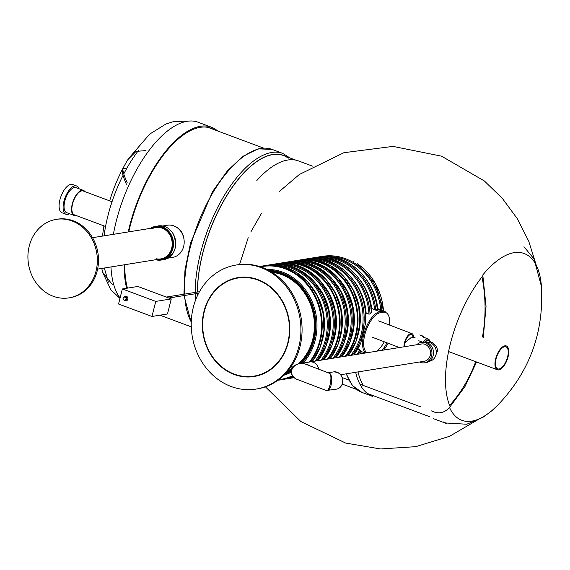 <?xml version="1.0" encoding="UTF-8"?>
<svg xmlns="http://www.w3.org/2000/svg" width="570" height="570" viewBox="0 0 570 570"><rect width="100%" height="100%" fill="white"/><g stroke="black" fill="none" stroke-linecap="round" stroke-linejoin="round"><path stroke-width="0.85" d="M138.574 150.366A88.656 39.259 110.5 0 0 123.768 173.936M123.042 175.353A88.656 39.259 110.5 0 0 107.873 215.98A88.656 39.259 110.5 0 0 104.089 235.83M217.605 130.95A97.734 43.277 110.5 0 0 211.356 127.181L197.989 122.194A97.734 43.277 110.5 0 0 113.387 234.334M110.958 266.945A97.734 43.277 110.5 0 0 120.085 297.968M211.356 127.181A97.734 43.277 110.5 0 0 128.229 231.94M124.182 264.815A97.734 43.277 110.5 0 0 126.697 288.256M213.693 129.497A96.622 42.786 110.5 0 0 210.964 128.222A96.622 42.786 110.5 0 0 128.77 231.855M124.78 264.715A96.622 42.786 110.5 0 0 127.452 288.135M184.188 242.407C184.138 233.622 180.419 228.029 173.038 225.627M483.31 337.355L486.046 306.339L482.79 274.954A89.027 39.423 110.5 0 1 525.625 254.156A88.656 39.259 -69.5 0 1 529.587 256.593A88.656 39.259 -69.5 0 1 541.393 285.94C544.222 332.787 529.224 372.98 496.406 406.524A88.656 39.259 -69.5 0 1 485.063 415.644A89.027 39.423 110.5 0 1 449.502 407.479L465.02 386.446L476.584 362.007M450.172 406.738A88.656 39.259 -69.5 0 1 482.947 275.759M288.278 158.168A96.38 42.679 110.5 0 0 283.425 155.51A96.38 42.679 110.5 0 0 202.742 253.386A96.38 42.679 110.5 0 0 197.455 292.04M197.455 293.408A96.38 42.679 110.5 0 0 197.491 295.581M69.554 213.736A15.112 6.69 -69.5 0 1 66.02 214.277L62.009 212.781A15.112 6.69 -69.5 0 1 59.921 199.814A15.112 6.69 -69.5 0 1 72.575 184.473L76.58 185.97A15.112 6.69 -69.5 0 1 78.895 188.698M66.02 214.277A15.112 6.69 -69.5 0 1 63.933 201.31A15.112 6.69 -69.5 0 1 76.58 185.97M76.024 215.467A13.359 5.914 -69.5 0 1 74.114 215.432L66.626 212.638A13.359 5.914 -69.5 0 1 64.788 201.174A13.359 5.914 -69.5 0 1 75.967 187.608L83.448 190.401A13.359 5.914 -69.5 0 1 84.916 191.627M74.114 215.432A13.359 5.914 -69.5 0 1 72.269 203.967A13.359 5.914 -69.5 0 1 83.448 190.401M105.564 226.489L74.335 214.833A12.725 5.636 -69.5 0 1 72.575 203.917A12.725 5.636 -69.5 0 1 83.227 190.993L112.041 201.744M498.836 369.901A12.725 5.636 -69.5 0 1 497.411 369.78A12.725 5.636 -69.5 0 1 496.584 355.887A12.725 5.636 -69.5 0 1 506.31 345.94A12.725 5.636 -69.5 0 1 507.649 358.345A12.725 5.636 -69.5 0 1 498.836 369.901M499.064 368.997A11.771 5.208 110.5 0 0 507.214 358.309A11.771 5.208 110.5 0 0 505.975 346.831A11.771 5.208 110.5 0 0 496.976 356.036A11.771 5.208 110.5 0 0 497.745 368.883A11.771 5.208 110.5 0 0 499.064 368.997M126.39 184.238C123.455 177.576 122.037 172.724 122.151 169.703L122.842 168.699C122.849 171.655 124.281 176.287 127.146 182.599M126.96 168.036L122.842 168.699M162.664 225.991L167.366 225.228A16.302 14.172 80.8 0 1 183.953 239.072A16.302 14.172 80.8 0 1 172.553 257.419L167.851 258.182M156.472 258.801A15.903 13.83 -99.2 0 0 160.861 258.901A15.903 13.83 -99.2 0 0 171.691 248.185A15.903 13.83 -99.2 0 0 155.795 227.501A15.903 13.83 -99.2 0 0 151.663 228.969M122.55 169.119A179.878 156.408 -99.2 0 1 127.865 159.657L136.066 151.385L145.977 150.594M112.333 284.537L102.557 272.147L101.802 268.42M122.115 169.96A179.878 156.408 -99.2 0 0 109.668 200.861M103.925 225.877A179.878 156.408 -99.2 0 0 102.55 236.08M358.017 371.925A96.38 42.679 110.5 0 0 363.325 385.455M431.526 410.899C438.28 414.305 444.272 413.165 449.502 407.479M342.249 377.597L349.218 380.197M359.905 384.18L421.009 406.98M312.453 166.126L298.545 160.932A96.907 42.914 110.5 0 0 256.835 180.526M482.127 277.583A141.923 123.398 80.8 0 1 482.441 337.034M475.701 361.679A141.923 123.398 80.8 0 1 450.157 404.857M89.868 284.544A39.758 34.571 80.8 0 1 68.956 297.875A39.758 34.571 80.8 0 1 28.5 264.124A39.758 34.571 80.8 0 1 56.309 219.364A39.758 34.571 80.8 0 1 92.361 239.671A39.758 34.571 80.8 0 1 89.868 284.544M56.309 219.364L57.47 219.179A39.758 34.571 80.8 0 1 93.523 239.478A39.758 34.571 80.8 0 1 91.029 284.359A39.758 34.571 80.8 0 1 70.124 297.69L68.956 297.875M365.562 323.09L360.689 343.389L353.92 354.868M354.412 281.416A53.68 46.669 80.8 0 1 366.132 313.108L368.975 314.17L370.044 313.87L371.483 312.039A57.656 50.132 -99.2 0 0 312.196 258.003C340.176 252.553 369.624 279.336 371.569 311.818M357.789 349.104L359.991 349.923L361.565 351.505A57.656 50.132 -99.2 0 1 359.82 353.913M375.758 309.809L377.311 309.56A57.656 50.132 -99.2 0 0 318.167 257.041L314.419 257.704A57.656 50.132 80.8 0 1 316.621 257.291A57.656 50.132 80.8 0 1 375.758 309.809L370.835 308.299M269.118 270.6A52.882 45.978 80.8 0 1 313.92 339.863A52.882 45.978 80.8 0 1 300.974 363.396M290.864 371.049A52.882 45.978 80.8 0 1 285.684 373.421M371.127 311.405L371.483 312.039L371.127 311.405M366.132 313.108L365.071 313.457M353.849 354.875A57.656 50.132 -99.2 0 0 360.846 342.855L359.962 343.874M299.678 363.603A52.084 45.287 -99.2 0 0 313.251 339.613A52.084 45.287 -99.2 0 0 270.679 271.484M286.888 372.089A52.084 45.287 -99.2 0 0 291.014 370.065M211.755 294.398A50.096 43.562 80.8 0 1 238.103 277.597A50.096 43.562 80.8 0 1 289.076 320.126A50.096 43.562 80.8 0 1 254.042 376.521A50.096 43.562 80.8 0 1 208.613 350.942A50.096 43.562 80.8 0 1 211.755 294.398M203.041 286.097A62.821 54.62 80.8 0 1 236.08 265.036A62.821 54.62 80.8 0 1 299.998 318.366A62.821 54.62 80.8 0 1 256.065 389.082A62.821 54.62 80.8 0 1 199.101 357.005A62.821 54.62 80.8 0 1 203.041 286.097M236.08 265.036L237.241 264.851A62.821 54.62 80.8 0 1 301.16 318.181A62.821 54.62 80.8 0 1 257.227 388.897L256.065 389.082M280.112 359.463A49.704 43.213 80.8 0 1 253.978 376.129A49.704 43.213 80.8 0 1 203.405 333.935A49.704 43.213 80.8 0 1 238.167 277.989A49.704 43.213 80.8 0 1 283.233 303.368A49.704 43.213 80.8 0 1 280.112 359.463M235.553 374.96L235.645 374.583M232.211 373.272L232.09 373.635M258.908 280.005L258.816 280.383M262.1 281.865L262.214 281.502M232.532 373.407L232.41 373.77M404.871 343.119A7.695 3.399 -69.1 0 1 411.54 334.59A7.695 3.399 -69.1 0 1 412.972 337.39M404.052 346.788A8.749 3.862 -69.1 0 1 406.595 337.49A8.749 3.862 -69.1 0 1 411.918 333.607A8.749 3.862 -69.1 0 1 413.564 337.326M416.805 344.729A10.338 8.992 80.8 0 1 421.28 342.399A10.338 8.992 80.8 0 1 425.441 342.841A10.338 8.992 80.8 0 1 431.939 353.571A10.338 8.992 80.8 0 1 424.572 362.812A10.338 8.992 80.8 0 1 419.591 362M419.363 344.722A8.749 7.602 80.8 0 1 421.536 343.966A8.749 7.602 80.8 0 1 425.056 344.344A8.749 7.602 80.8 0 1 430.557 353.421A8.749 7.602 80.8 0 1 424.322 361.238A8.749 7.602 80.8 0 1 422.021 361.209M421.28 342.399L422.833 342.15A10.338 8.992 80.8 0 1 426.994 342.591A10.338 8.992 80.8 0 1 433.492 353.315A10.338 8.992 80.8 0 1 426.125 362.563L424.572 362.812M426.374 342.385L426.453 342.37A9.54 8.301 80.8 0 1 430.293 342.784A9.54 8.301 80.8 0 1 436.292 352.68A9.54 8.301 80.8 0 1 429.488 361.209L429.409 361.223M436.299 352.381A8.749 7.602 -99.2 0 0 435.694 348.612M429.958 341.387A8.749 3.862 110.9 0 0 428.718 340.019A8.749 3.862 110.9 0 0 424.678 342.071M429.702 340.881A9.54 4.211 110.9 0 0 428.198 338.972A9.54 4.211 110.9 0 0 423.104 342.107M423.838 337.305A10.338 4.56 110.9 0 0 422.484 335.937L419.819 334.925M425.213 342.128A7.952 3.513 -69.1 0 1 427.536 340.682A7.952 3.513 -69.1 0 1 428.433 340.76L426.966 340.204A7.952 3.513 110.9 0 0 426.93 340.19M318.659 368.89A8.749 7.602 -99.2 0 0 309.852 361.964A8.749 7.602 80.8 0 1 318.659 368.89M308.776 365.114L304.494 363.774L299.229 363.674C291.199 366.075 289.147 370.343 293.065 376.485M328.683 372.716L329.831 373.443C333.436 376.499 331.434 390.393 327.351 390.614L326.553 390.564M297.476 379.527C285.948 375.495 292.296 361.252 304.494 363.774L329.831 373.443C332.659 376.663 329.396 392.16 326.24 390.507L297.476 379.527C297.732 380.375 295.83 378.836 291.769 374.896L290.85 371.512C290.479 367.899 293.279 365.284 299.25 363.674A51.827 45.059 -99.2 0 0 304.993 357.077A51.827 45.059 -99.2 0 0 310.579 303.732A51.827 45.059 -99.2 0 0 271.192 271.79M171.264 298.922L167.48 313.97L151.969 316.471L118.567 304.01L122.35 288.954L137.862 286.461L171.264 298.922L155.745 301.416L122.35 288.954M151.969 316.471L155.745 301.416M195.168 292.41A98.133 43.455 110.5 0 1 226.112 192.517A98.133 43.455 110.5 0 1 282.706 153.373L272.018 149.39A98.133 43.455 110.5 0 0 213.686 191.342A98.133 43.455 110.5 0 0 184.594 294.113M184.666 295.467A98.133 43.455 110.5 0 0 191.263 322.007M195.168 293.778A98.133 43.455 110.5 0 0 195.417 300.518M285.727 156.372A96.537 42.75 110.5 0 0 229.211 191.684A96.537 42.75 110.5 0 0 197.37 292.054M197.37 293.422A96.537 42.75 110.5 0 0 197.405 295.759M155.703 259.735A17.1 14.863 -99.2 0 0 161.282 260.041A17.1 14.863 -99.2 0 0 172.924 248.52A17.1 14.863 -99.2 0 0 155.838 226.283A17.1 14.863 -99.2 0 0 150.644 228.328M150.623 228.335L158.09 225.919A17.1 14.863 80.8 0 1 175.489 240.433A17.1 14.863 80.8 0 1 163.533 259.678L155.681 259.735M156.714 259.571A16.623 14.45 -99.2 0 0 172.29 248.406A16.623 14.45 -99.2 0 0 167.502 230.836A16.623 14.45 -99.2 0 0 151.656 228.164M346.524 373.778A98.133 43.455 110.5 0 0 361.872 392.381L372.559 396.371A98.133 43.455 110.5 0 1 355.687 372.303M383.482 310.814A57.656 50.132 -99.2 0 0 357.176 263.639M377.739 351.027A57.656 50.132 -99.2 0 0 378.808 349.581M302.549 259.614L304.672 259.222A57.656 50.132 80.8 0 1 362.278 334.205A57.656 50.132 80.8 0 1 352.296 355.124M365.441 324.544A57.656 50.132 -99.2 0 0 306.225 258.972C337.768 252.538 369.795 287.586 365.612 323.732M316.827 258.559A56.858 49.44 80.8 0 1 368.975 314.17M359.991 349.923A56.858 49.44 80.8 0 1 356.791 354.397M360.831 350.522A57.656 50.132 80.8 0 1 358.266 354.162M312.196 258.003L308.448 258.666A57.656 50.132 80.8 0 1 310.65 258.26A57.656 50.132 80.8 0 1 370.044 313.87M360.382 280.454A53.68 46.669 80.8 0 1 371.726 308.512M322.798 257.597A56.858 49.44 80.8 0 1 374.647 309.603M363.575 352.403A56.858 49.44 80.8 0 1 362.762 353.436M364.565 352.773A57.656 50.132 80.8 0 1 364.244 353.201M366.353 279.492A53.68 46.669 80.8 0 1 377.839 308.712M328.769 256.635A56.858 49.44 80.8 0 1 380.739 309.788M322.591 256.329A57.656 50.132 80.8 0 1 381.857 310.208M386.987 342.819A57.656 50.132 80.8 0 1 382.156 350.315M383.71 350.065A57.656 50.132 -99.2 0 0 388.156 343.268M260.576 266.853A57.178 49.711 80.8 0 1 319.685 340.86A57.178 49.711 80.8 0 1 309.453 362.028M292.353 375.794A57.178 49.711 80.8 0 1 278.759 379.656M292.695 376.228A57.656 50.132 80.8 0 1 281.06 379.82L282.927 379.52A57.656 50.132 -99.2 0 0 293.03 376.606M312.203 361.587A57.656 50.132 -99.2 0 0 322.185 340.668A57.656 50.132 -99.2 0 0 264.58 265.684L262.713 265.983A57.656 50.132 80.8 0 1 320.319 340.967A57.656 50.132 80.8 0 1 310.337 361.886M281.06 379.82A57.656 50.132 80.8 0 1 278.025 380.197L281.06 379.82M259.713 266.575A57.656 50.132 80.8 0 1 262.713 265.983L259.713 266.575M314.412 290.7A53.68 46.669 80.8 0 1 322.72 338.801A53.68 46.669 80.8 0 1 322.378 340.105M275.417 265.292A56.858 49.44 80.8 0 1 325.392 339.791A56.858 49.44 80.8 0 1 314.989 361.138M288.741 378.58A57.656 50.132 -99.2 0 0 293.892 377.426L285.05 379.121M318.017 360.653A57.656 50.132 -99.2 0 0 327.999 339.734A57.656 50.132 -99.2 0 0 270.394 264.744L268.841 264.993A57.656 50.132 80.8 0 1 326.446 339.984A57.656 50.132 80.8 0 1 316.464 360.903M293.7 377.262A57.656 50.132 80.8 0 1 287.187 378.829M318.58 287.195A53.68 46.669 80.8 0 1 328.69 337.832A53.68 46.669 80.8 0 1 327.429 342.128M280.996 264.33A56.858 49.44 80.8 0 1 331.362 338.829A56.858 49.44 80.8 0 1 320.96 360.176M272.617 264.444L274.818 264.031A57.656 50.132 80.8 0 1 332.417 339.022A57.656 50.132 80.8 0 1 322.435 359.941M294.213 377.689A57.656 50.132 80.8 0 1 293.158 377.867L294.227 377.696M323.988 359.684A57.656 50.132 -99.2 0 0 333.97 338.772A57.656 50.132 -99.2 0 0 276.365 263.782L274.818 264.031M324.551 286.233A53.68 46.669 80.8 0 1 334.661 336.87A53.68 46.669 80.8 0 1 333.407 341.166M283.511 263.226A57.178 49.711 80.8 0 1 337.604 337.967A57.178 49.711 80.8 0 1 327.372 359.143M330.115 358.701A57.656 50.132 -99.2 0 0 340.098 337.782A57.656 50.132 -99.2 0 0 282.492 262.791L278.509 263.49A57.656 50.132 80.8 0 1 280.632 263.091A57.656 50.132 80.8 0 1 338.238 338.081A57.656 50.132 80.8 0 1 328.256 359M332.324 287.814A53.68 46.669 80.8 0 1 340.639 335.908A53.68 46.669 80.8 0 1 340.29 337.219M293.336 262.407A56.858 49.44 80.8 0 1 343.311 336.906A56.858 49.44 80.8 0 1 332.909 358.252M284.637 262.499L286.76 262.107A57.656 50.132 80.8 0 1 344.365 337.091A57.656 50.132 80.8 0 1 334.383 358.01M335.937 357.761A57.656 50.132 -99.2 0 0 345.912 336.841A57.656 50.132 -99.2 0 0 288.313 261.858L286.76 262.107M336.492 284.309A53.68 46.669 80.8 0 1 346.61 334.946A53.68 46.669 80.8 0 1 345.349 339.243M298.908 261.445A56.858 49.44 80.8 0 1 349.282 335.944A56.858 49.44 80.8 0 1 338.879 357.29M290.529 261.559L292.731 261.145A57.656 50.132 80.8 0 1 350.336 336.129A57.656 50.132 80.8 0 1 340.354 357.048M341.907 356.799A57.656 50.132 -99.2 0 0 351.889 335.88A57.656 50.132 -99.2 0 0 294.284 260.896L292.731 261.145M342.463 283.347A53.68 46.669 80.8 0 1 352.581 333.984A53.68 46.669 80.8 0 1 351.32 338.281M301.423 260.333A57.178 49.711 80.8 0 1 355.516 335.082A57.178 49.711 80.8 0 1 345.285 356.257M348.035 355.815A57.656 50.132 -99.2 0 0 358.017 334.896A57.656 50.132 -99.2 0 0 300.411 259.906L296.421 260.604A57.656 50.132 80.8 0 1 298.545 260.205A57.656 50.132 80.8 0 1 356.15 335.196A57.656 50.132 80.8 0 1 346.168 356.115M350.244 284.929A53.68 46.669 80.8 0 1 358.551 333.022A53.68 46.669 80.8 0 1 358.209 334.334M311.248 259.521A56.858 49.44 80.8 0 1 361.223 334.02A56.858 49.44 80.8 0 1 350.821 355.367M367.023 352.752A21.468 9.505 -69.5 0 1 365.805 331.291A21.468 9.505 -69.5 0 1 380.382 312.688L383.161 312.239A21.468 9.505 -69.5 0 1 389.552 325.078M384.287 341.793A21.468 9.505 -69.5 0 1 376.67 351.198M377.383 309.261L382.684 311.234A22.266 9.861 -69.5 0 1 385.17 311.448L377.297 308.505M371.191 308.427L379.905 311.683L382.684 311.234A0.798 0.691 -99.2 0 1 383.161 312.239M365.669 352.972A22.266 9.861 -69.5 0 1 364.95 330.493A22.266 9.861 -69.5 0 1 379.905 311.683A0.798 0.691 -99.2 0 1 380.382 312.688M354.034 260.732L353.514 261.922M283.924 375.224A53.958 46.911 -99.2 0 0 290.907 372.367M303.033 363.062A53.958 46.911 -99.2 0 0 306.838 358.402A53.958 46.911 -99.2 0 0 311.605 300.369A53.958 46.911 -99.2 0 0 266.881 269.446M287.28 371.64A51.827 45.059 -99.2 0 0 291.106 369.716M301.416 363.325A53.16 46.22 -99.2 0 0 305.905 357.946A53.16 46.22 -99.2 0 0 311.063 301.829A53.16 46.22 -99.2 0 0 268.57 270.308M285.257 373.877A53.16 46.22 -99.2 0 0 290.85 371.369M272.047 272.325A51.364 44.66 80.8 0 1 310.451 304.316A51.364 44.66 80.8 0 1 304.743 356.763A51.364 44.66 80.8 0 1 298.488 363.817M291.32 369.103A51.364 44.66 80.8 0 1 287.928 370.863M328.626 372.687L333.678 371.875A8.749 7.602 80.8 0 1 342.399 383.311A8.749 7.602 80.8 0 1 336.457 389.146L326.24 390.507M123.989 297.212A2.387 2.073 80.8 0 1 126.932 296.535A2.387 2.073 80.8 0 1 127.48 299.963A2.387 2.073 80.8 0 1 124.481 300.248M125.158 296.97A1.589 1.382 80.8 0 1 125.664 300.112L124.894 300.233A1.589 1.382 80.8 0 0 124.388 297.091L125.158 296.97M123.305 298.167A1.589 1.382 80.8 0 1 124.388 297.091A1.589 1.589 0 0 0 123.099 298.274A1.589 1.589 0 0 0 124.894 300.233M108.386 282.157L104.331 268.014M295.866 160.156L283.425 155.51M263.511 148.079L208.064 127.395M191.271 326.867L159.949 315.182M483.161 417.147L490.977 411.462L496.726 406.203M541.429 286.411L534.083 259.022L523.951 246.724M446.716 423.617L433.35 418.629M282.706 153.373L289.988 157.961M272.018 149.39L258.139 148.856L242.834 156.351L227.252 171.014L212.553 191.606L190.487 243.269L184.986 269.959L183.911 294.22M183.989 295.581L191.249 322.549M497.411 369.78L449.01 351.719M158.09 225.919C164.381 225.228 169.411 227.858 173.195 233.807C178.26 246.732 175.04 255.353 163.533 259.678M97.605 269.097L160.861 258.901M92.547 237.69L155.795 227.501M128.499 158.638L149.654 134.135L165.856 124.053L172.931 121.788L186.084 121.047M119.914 298.395L110.779 289.653L102.557 272.147M361.872 392.381L352.538 385.641L346.083 373.849M239.557 264.537L248.199 237.733M250.807 232.011L261.423 213.451M279.293 191.556L299.385 174.456L343.881 152.71L392.986 146.397L441.529 156.166L484.386 180.982L502.426 198.495L517.346 218.759L528.725 241.188L536.242 265.185M479.926 418.522L449.474 436.342L415.73 446.666L380.482 448.953L345.684 443.068L300.896 421.579L265.392 386.823M443.282 421.935L445.804 422.997L466.78 424.244L482.833 417.361L489.181 412.808M342.242 384.102L356.685 389.488M367.372 393.478L429.424 416.627M357.511 263.81L375.623 283.839L383.582 310.857M304.672 259.222L306.225 258.972M361.537 351.64L365.27 353.037M348.07 355.808L356.1 341.223L359.784 324.366L358.772 306.81L353.172 290.18L343.503 276.044L330.65 265.713L315.83 260.155L300.411 259.906M330.158 358.694L338.188 344.109L341.865 327.251L340.86 309.695L335.26 293.073L325.584 278.93L312.738 268.598L297.911 263.041L282.492 262.791M282.927 379.52L293.037 376.613M312.239 361.579L320.269 347.002L323.952 330.144L322.941 312.581L317.34 295.958L307.672 281.815L294.818 271.484L279.998 265.934L264.58 265.684M266.717 265.392L268.841 264.993M318.167 257.041C345.712 251.705 374.796 277.54 377.404 309.489M361.601 351.548L359.891 353.899M341.971 356.791L350.009 342.207L353.692 325.349L352.688 307.793L347.087 291.17L337.411 277.034L324.558 266.696L309.717 261.145L294.284 260.896M336.001 357.753L344.038 343.168L347.721 326.311L346.717 308.755L341.117 292.132L331.441 277.996L318.587 267.658L303.746 262.107L288.313 261.858M324.059 359.677L332.096 345.092L335.78 328.235L334.775 310.679L329.175 294.056L319.499 279.92L306.639 269.589L291.804 264.031L276.365 263.782M293.158 377.867L290.942 378.166M318.089 360.639L326.118 346.054L329.809 329.196L328.805 311.64L323.197 295.018L313.521 280.882L300.668 270.55L285.827 264.993L270.394 264.744M288.128 370.628L288.598 370.55M272.31 272.488L272.781 272.41M411.918 333.607L378.58 320.889M399.356 347.543L372.345 337.233M415.124 337.255L410.749 337.896L405.206 342.442L404.101 346.774M422.626 342.178L418.758 340.753M427.913 339.713L428.718 340.019M428.198 338.972L422.199 336.685M428.433 340.76L432.537 342.705L436.228 346.054L437.739 350.237L435.06 357.134M421.536 343.966L299.229 363.674M424.322 361.238L340.646 374.725M333.678 371.875C340.219 372.217 343.161 376.008 342.506 383.254C341.544 386.538 339.528 388.505 336.457 389.146M199.479 291.712L166.283 297.063M198.666 293.215L168.848 298.017"/></g></svg>
